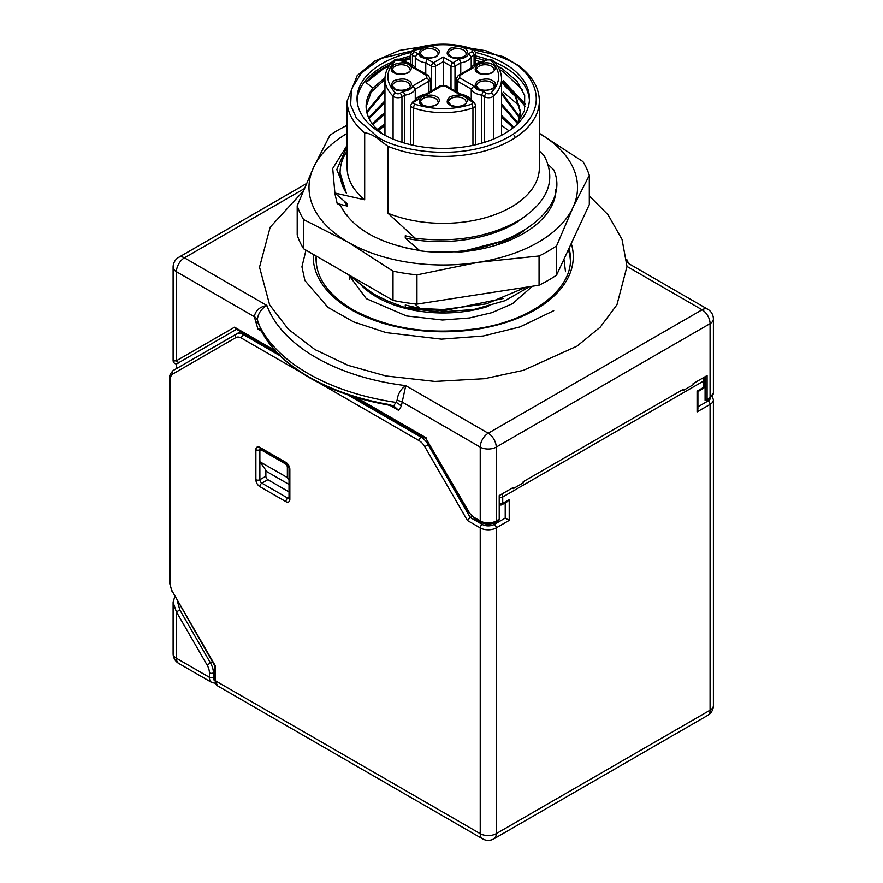 <?xml version="1.0" encoding="UTF-8"?>
<svg xmlns="http://www.w3.org/2000/svg" width="883" height="883" viewBox="0 0 883 883"><rect width="100%" height="100%" fill="white"/><g stroke="black" fill="none" stroke-linecap="round" stroke-linejoin="round"><path stroke-width="1.32" d="M474.072 64.801L474.072 55.154A5.651 3.267 180 0 0 475.727 52.848L473.487 49.249A2.826 1.634 120 0 0 472.074 49.382L472.074 51.689A2.826 1.634 60 0 1 474.072 55.154L471.224 56.799L471.224 67.958M486.555 93.333L483.133 91.357L481.721 95.154A14.415 8.322 180 0 1 475.032 92.969A14.415 8.322 180 0 1 471.246 89.106L473.829 85.982L459.745 77.847L459.745 75.541L473.829 67.406C475.021 64.514 478.122 62.726 483.133 62.042L486.555 60.055A2.826 1.634 180 0 1 490.562 60.055A2.826 1.634 180 0 1 490.992 60.386C501.202 71.258 501.202 82.13 490.992 93.002A2.826 1.634 180 0 1 490.562 93.333A2.826 1.634 180 0 1 486.555 93.333A2.826 1.634 120 0 0 484.557 96.788L481.721 95.154L481.721 143.167M415.286 67.958L415.286 56.799L417.869 53.675L414.447 51.689A2.826 1.634 180 0 1 414.999 49.139C433.84 43.245 452.67 43.245 471.511 49.139A2.826 1.181 -71.1 0 1 472.427 48.764L473.487 49.249M334.624 192.439L337.185 203.543L347.339 206.114L347.339 203.807L334.878 193.035L364.69 199.812L364.69 132.88C368.255 133.134 372.129 134.702 376.301 137.582L387.913 146.291A96.104 55.486 0 0 0 487.515 150.176A96.104 55.486 0 0 0 539.358 100.927C539.083 87.56 532.118 75.761 518.487 65.53L503.376 56.622L450.22 44.393M529.579 286.677L504.877 300.739L473.818 309.503L439.679 312.03L406.158 308.035L387.913 301.07L376.301 295.452L370.209 291.522L347.339 274.028M515.529 137.494L514.061 135.75M509.005 130.816L501.555 125.364M372.162 123.642L384.955 112.34M384.955 114.006L372.803 124.492M368.675 117.737L384.955 100.794M384.955 102.472L369.083 118.587M366.699 111.843L384.955 89.26M384.955 90.927L366.898 112.693M382.24 133.786L374.889 126.986A77.141 44.536 180 0 1 366.114 106.357A77.141 44.536 180 0 1 372.968 88.002L384.999 77.693M384.955 79.393L371.092 92.163L366.114 106.81M501.555 115.474L513.829 127.207M513.045 127.836L501.555 117.141M501.555 103.94L517.968 122.88M517.559 123.631L501.555 105.607M501.555 92.395L519.8 117.108M519.612 117.947L501.555 94.062M501.555 80.861L515.562 95.176L520.396 111.346L517.747 123.399M519.027 121.722L520.396 113.013M520.385 112.174L515.308 96.435L501.555 82.527M372.968 88.002L365.992 82.572A84.801 48.951 180 0 1 390.065 64.625M401.655 60.088A84.801 48.951 180 0 1 410.783 57.516M365.992 82.572L383.299 68.786L389.182 65.861M402.979 60.85L410.783 58.907M475.727 60.342L480.893 61.832M499.381 69.481L503.211 71.678L522.604 89.801M503.211 92.097L519.48 105.872M503.211 80.563L525.551 104.382M509.281 87.296L525.352 106.556M357.096 100.353A86.214 49.768 180 0 1 392.317 61.931M399.458 59.216A86.214 49.768 180 0 1 410.783 55.971M475.727 55.971A86.214 49.768 180 0 1 487.063 59.216M494.193 61.931A86.214 49.768 180 0 1 504.215 66.887A86.214 49.768 180 0 1 529.414 100.353M475.727 57.726L484.337 60.386M497.471 66.07L502.548 68.962L517.118 81.28L524.69 95.596L524.535 110.563L516.566 124.812M475.705 52.505A86.214 49.768 180 0 1 504.215 63.421A86.214 49.768 180 0 1 529.469 98.62A86.214 49.768 180 0 1 476.246 144.602A86.214 49.768 180 0 1 382.295 133.819A86.214 49.768 180 0 1 357.052 98.62A86.214 49.768 180 0 1 410.805 52.505M316.114 261.015A127.196 73.432 180 0 1 316.6 256.28M261.975 332.096A2.826 2.208 -28 0 1 261.81 331.842A2.826 2.208 -28 0 1 261.688 331.578A189.911 109.647 0 0 0 308.973 376.953A189.911 109.647 0 0 0 387.56 404.248L393.884 406.025L398.697 410.418L393.41 406.445L397.074 400.418C397.803 394.039 400.694 389.105 405.75 385.639L401.279 406.301L398.697 410.418L389.9 405.341M261.633 330.363L257.968 329.171L254.326 316.677C255.43 310.584 259.624 306.843 266.898 305.474C261.357 308.664 258.156 313.41 257.306 319.723L261.688 331.578M526.787 215.22L516.213 222.671C488.089 239.911 442.471 246.258 405.264 238.057L405.264 235.75L415.341 238.311L387.913 213.211A96.104 55.486 0 0 0 511.213 207.086A96.104 55.486 0 0 0 539.358 167.858L539.358 100.927M539.358 150.938L544.237 155.772C556.522 179.856 548.31 201.28 519.601 220.055C490.087 236.821 455.341 242.913 415.341 238.311M494.226 522.946L494.226 524.425L505.219 518.078L505.219 502.869M499.215 504.601A2.826 1.634 120 0 0 499.303 504.657A2.826 2.826 0 0 0 502.129 504.657A2.826 1.634 -120 0 0 502.714 503.365L509.215 499.612L509.215 520.385L496.224 527.879A11.302 6.523 180 0 1 480.231 527.879L467.416 520.484L424.778 446.643A11.302 6.523 -120 0 0 419.127 440.672L318.344 382.482M697.912 406.82L708.078 400.948L708.078 399.602M682.095 389.988L683.1 390.562L693.089 384.789L693.089 383.641L707.084 375.562L707.084 399.215A2.826 1.634 -120 0 1 706.499 400.518A2.826 1.634 -120 0 1 705.087 400.374L705.087 376.721M176.434 363.829L176.434 368.641M471.897 516.533L470.242 517.493L482.228 524.425A8.477 4.901 0 0 0 494.226 524.425L492.615 523.487M236.567 329.304L179.845 362.052A2.826 1.634 60 0 1 179.834 362.063M262.549 449.889L261.876 450.286A2.826 1.634 -120 0 0 260.463 450.142A2.826 1.634 -120 0 0 259.878 451.434L259.878 461.721L266.876 471.665L289.028 484.458M289.028 468.167L286.445 463.696A2.826 1.634 -60 0 1 285.86 462.394A5.651 3.267 60 0 1 289.856 469.326A2.826 1.634 0 0 1 289.028 468.167L289.028 498.167A2.826 1.634 0 0 0 289.856 499.325A5.651 3.267 60 0 1 285.86 501.632L259.878 486.632A5.651 3.267 60 0 1 255.882 479.701A2.826 1.634 0 0 0 259.878 479.701L259.878 461.721L287.361 477.582L289.028 479.966M261.876 450.286L285.364 463.84L286.037 463.454M288.675 466.544L287.361 467.306L287.361 477.582M287.361 467.306A2.826 1.634 -120 0 0 285.364 463.84M265.871 470.253L265.871 476.246A2.826 1.634 -120 0 0 267.869 479.701L289.028 491.919M548.177 164.558L553.762 169.834C573.553 214.757 495.617 261.026 419.855 250.783L405.264 238.057M337.185 203.543L340.374 205.386C352.339 228.322 378.233 243.267 418.034 250.22L419.855 250.783M387.913 146.291L387.913 213.211M345.11 213.509L347.339 215.353L347.339 216.39M406.158 308.035L405.264 307.295L405.264 304.988L419.855 308.487L414.745 303.862M405.264 247.748L413.972 249.547M347.339 206.114L344.381 201.357M334.878 193.035L332.725 168.465L347.151 145.287M347.151 146.159L336.787 169.569L346.324 193.09L340.087 173.024M346.324 193.09A103.168 59.569 180 0 1 340.087 172.693A103.168 59.569 180 0 1 347.151 151.037M436.301 44.393L399.502 50.408L374.767 61.059L357.207 75.563L347.151 100.927L347.151 167.858A96.104 55.486 0 0 0 364.69 199.812M503.442 240.761L460.264 251.986M495.805 245.264L517.107 235.331L524.083 230.706M483.42 293.818L449.789 299.017M525.926 287.24L486.489 303.84L443.255 309.525L419.855 308.487M503.442 298.454L443.255 310.794L405.264 307.295M568.343 249.746A127.196 73.432 180 0 1 570.396 261.015M505.219 518.078L509.215 520.385M502.129 504.657L507.217 501.721L509.215 499.612M702.404 378.266A2.826 1.634 60 0 1 703.585 381.048A2.826 1.634 180 0 0 704.413 379.889L704.413 386.235A2.826 1.634 180 0 1 703.585 387.394A2.826 1.634 -120 0 1 703 388.686L697.912 391.622L697.912 409.127L697.084 411.908L697.084 391.147L703.585 387.394L703.585 381.048L502.714 497.019L502.714 503.365A2.826 1.634 0 0 1 499.215 503.586M429.16 444.116L428.2 444.679L470.242 517.493L467.416 520.484M215.32 683.243L211.754 682.493A11.302 6.523 -60 0 1 209.414 677.316L209.414 672.868A11.302 6.523 -120 0 0 207.075 664.987L176.434 611.919L179.845 609.954L210.485 663.012L212.45 661.886M173.123 602.416L173.123 653.663A11.302 6.523 180 0 0 176.434 658.276L176.434 611.919L173.123 602.416L174.746 596.588M306.324 183.664L178.774 257.306A11.302 11.302 0 0 0 173.123 267.096L173.123 361.037L176.434 360.761L234.569 327.196L275.11 350.606M173.123 361.037C174.249 364.381 176.49 364.712 179.845 362.052L179.845 362.052A2.826 2.307 -120 0 1 176.434 360.761L176.434 271.71A11.302 6.523 0 0 1 173.123 267.096M277.008 352.659L235.739 328.829L234.569 327.196M426.092 438.73L468.73 511.61A11.302 6.523 -120 0 0 474.381 517.581L480.231 520.959L480.231 447.107L402.339 402.14A11.302 6.523 0 0 0 397.074 400.418M683.1 390.562L683.1 389.414L523.2 481.721L523.2 482.88L513.211 488.652L513.211 487.493L499.215 495.573L499.215 519.226A2.826 1.634 60 0 1 498.63 520.517L495.639 522.25A2.826 1.634 -120 0 0 496.224 520.959L499.215 519.226M513.211 488.652L512.206 488.067M401.279 406.301A11.302 8.819 31.7 0 0 395.981 402.416A191.214 110.397 180 0 1 308.046 373.509A191.214 110.397 180 0 1 257.968 322.736A11.302 2.748 -19.8 0 0 255.386 322.074M261.456 331.18L257.968 329.171L260.176 328.829A2.826 2.748 -34.3 0 0 260.485 329.414L261.81 331.842C271.324 349.48 287.218 364.756 309.48 377.692C331.809 390.485 357.946 399.558 387.869 404.933L394.293 406.92M626.82 261.511L628.464 263.2M214.58 665.495L215.408 665.981L215.408 680.782L480.231 833.673L480.231 527.879A2.826 1.634 120 0 1 482.228 524.425M176.368 368.686L240.706 331.699M387.869 404.933A2.826 0.673 -80 0 1 387.56 404.248M384.955 125.552L378.266 130.463M377.35 129.591L384.955 123.874M589.303 175.375L572.946 207.538L556.588 245.871L556.588 275.088L589.303 204.602L589.303 175.375A148.388 85.673 180 0 0 582.879 161.556L539.358 133.333A134.26 77.516 180 0 1 572.946 207.538A134.26 77.516 180 0 1 478.001 262.35A134.26 77.516 180 0 1 348.321 242.284A134.26 77.516 180 0 1 313.575 167.406A134.26 77.516 180 0 1 347.151 133.344M555.771 189.646L554.855 197.935A113.057 65.276 180 0 1 461.379 251.909L427.35 251.423M556.588 275.088A148.388 85.673 180 0 1 539.06 285.209L416.953 304.105A148.388 85.673 180 0 1 393.012 300.397L303.631 248.796A148.388 85.673 180 0 1 297.207 234.966L297.207 205.75L313.575 167.406L329.933 135.254A148.388 85.673 180 0 1 347.151 125.287M556.588 245.871A148.388 85.673 180 0 1 539.06 255.993L478.001 262.35L416.953 274.878A148.388 85.673 180 0 1 393.012 271.18L348.321 242.284L303.631 219.569A148.388 85.673 180 0 1 297.207 205.75M539.06 285.209L539.06 255.993M416.953 304.105L416.953 274.878M393.012 300.397L393.012 271.18M303.631 248.796L303.631 219.569M472.946 145.342L472.946 107.969A5.651 3.267 180 0 0 475.727 105.154L473.487 101.556A2.826 1.634 120 0 0 472.074 101.7A2.826 1.634 180 0 1 471.511 104.249C452.67 110.143 433.84 110.143 414.999 104.249A2.826 1.634 180 0 1 414.447 104.006A2.826 1.634 180 0 1 414.447 101.7L417.869 99.724L416.036 99.823L413.034 101.556L410.783 105.154L410.783 144.724M426.18 93.962L427.173 94.349L441.257 86.214L445.253 86.214L459.337 94.349C464.348 95.033 467.449 96.832 468.641 99.724L472.074 101.7M404.789 143.167L404.789 95.154L403.376 91.357L399.955 93.333A2.826 1.634 180 0 1 395.959 93.333A2.826 1.634 180 0 1 395.518 93.002C385.319 82.13 385.319 71.258 395.518 60.386A2.826 1.987 -134.3 0 0 393.542 60.662C395.639 58.951 398.244 58.708 401.368 59.923A2.826 1.634 -60 0 0 399.955 60.055L403.376 62.042L404.37 61.655M415.264 100.265L415.264 89.106L412.681 85.982C411.489 88.874 408.387 90.662 403.376 91.357M428.763 92.472L428.763 81.313A5.651 3.267 180 0 0 430.418 79.006L428.178 75.397L414.513 67.516L412.681 67.406L426.765 75.541L426.765 77.847L412.681 85.982M425.761 74.006L425.761 62.848L427.173 59.04L421.07 57.196L417.869 53.675M472.074 51.689L468.641 53.675L471.224 56.799A14.415 8.322 180 0 1 460.749 62.848L459.337 59.04L453.001 62.704A2.826 1.634 60 0 1 454.999 66.17L460.749 62.848L460.749 74.006M482.14 61.655L483.133 62.042M471.997 67.516L473.829 67.406M473.487 101.556L470.484 99.823L468.641 99.724M460.33 93.962L459.337 94.349M459.745 77.847A2.826 1.634 -60 0 0 457.747 81.313L471.246 89.106L471.246 100.265M443.255 57.075L453.001 62.704A2.826 1.634 -60 0 0 451.003 66.17L443.255 61.689L443.255 57.075L433.509 62.704L427.173 59.04M431.511 90.883L431.511 66.17A2.826 1.634 -60 0 1 433.509 62.704A2.826 1.634 60 0 1 435.507 66.17L443.255 61.689L443.255 85.221M483.133 91.357L477.03 89.503L473.829 85.982M412.438 64.801L412.438 55.154L415.286 56.799A14.415 8.322 0 0 0 419.072 60.651A14.415 8.322 0 0 0 425.761 62.848L431.511 66.17A2.826 1.634 180 0 0 435.507 66.17L435.507 88.576M450.054 56.611C453.045 58.819 457.847 58.819 464.447 56.611C468.255 52.803 468.255 50.033 464.447 48.311C461.445 46.104 456.654 46.104 450.054 48.311C446.246 52.119 446.246 54.889 450.054 56.611M463.443 50.044A8.764 5.055 180 0 1 466.014 53.62C468.255 54.746 459.524 60.552 450.76 56.545L448.487 53.62A8.764 5.055 180 0 1 453.895 48.94A8.764 5.055 180 0 1 463.443 50.044M422.074 56.611C425.065 58.819 429.855 58.819 436.456 56.611C440.275 52.803 440.275 50.033 436.456 48.311C433.465 46.104 428.674 46.104 422.074 48.311C418.255 52.119 418.255 54.889 422.074 56.611M435.462 50.044A8.764 5.055 180 0 1 438.023 53.62C440.275 54.746 431.544 60.552 422.78 56.545L420.507 53.62A8.764 5.055 180 0 1 425.915 48.94A8.764 5.055 180 0 1 435.462 50.044M478.034 72.77C481.025 74.967 485.827 74.967 492.427 72.77C496.235 68.962 496.235 66.192 492.427 64.459C489.436 62.263 484.635 62.263 478.034 64.459C474.226 68.278 474.226 71.048 478.034 72.77M491.423 66.192A8.764 5.055 180 0 1 493.994 69.768C496.235 70.894 487.504 76.711 478.741 72.704L476.467 69.768A8.764 5.055 180 0 1 481.875 65.099A8.764 5.055 180 0 1 491.423 66.192M478.034 88.929C481.025 91.126 485.827 91.126 492.427 88.929C496.235 85.11 496.235 82.351 492.427 80.618C489.436 78.421 484.635 78.421 478.034 80.618C474.226 84.426 474.226 87.196 478.034 88.929M491.423 82.351A8.764 5.055 180 0 1 493.994 85.927C496.235 87.053 487.504 92.858 478.741 88.852L476.467 85.927A8.764 5.055 180 0 1 481.875 81.247A8.764 5.055 180 0 1 491.423 82.351M450.054 105.077C453.045 107.285 457.847 107.285 464.447 105.077C468.255 101.269 468.255 98.499 464.447 96.777C461.445 94.569 456.654 94.569 450.054 96.777C446.246 100.585 446.246 103.355 450.054 105.077M463.443 98.499A8.764 5.055 180 0 1 466.014 102.086C468.255 103.201 459.524 109.017 450.76 105.011L448.487 102.086A8.764 5.055 180 0 1 453.895 97.406A8.764 5.055 180 0 1 463.443 98.499M422.074 105.077C425.065 107.285 429.855 107.285 436.456 105.077C440.275 101.269 440.275 98.499 436.456 96.777C433.465 94.569 428.674 94.569 422.074 96.777C418.255 100.585 418.255 103.355 422.074 105.077M435.462 98.499A8.764 5.055 180 0 1 438.023 102.086C440.275 103.201 431.544 109.017 422.78 105.011L420.507 102.086A8.764 5.055 180 0 1 425.915 97.406A8.764 5.055 180 0 1 435.462 98.499M394.094 72.77C397.085 74.967 401.875 74.967 408.476 72.77C412.295 68.962 412.295 66.192 408.476 64.459C405.485 62.263 400.694 62.263 394.094 64.459C390.275 68.278 390.275 71.048 394.094 72.77M407.482 66.192A8.764 5.055 180 0 1 410.043 69.768C412.284 70.894 403.553 76.711 394.8 72.704L392.527 69.768A8.764 5.055 180 0 1 397.935 65.099A8.764 5.055 180 0 1 407.482 66.192M394.094 88.929C397.085 91.126 401.875 91.126 408.476 88.929C412.295 85.11 412.295 82.351 408.476 80.618C405.485 78.421 400.694 78.421 394.094 80.618C390.275 84.426 390.275 87.196 394.094 88.929M407.482 82.351A8.764 5.055 180 0 1 410.043 85.927C412.284 87.053 403.553 92.858 394.8 88.852L392.527 85.927A8.764 5.055 180 0 1 397.935 81.247A8.764 5.055 180 0 1 407.482 82.351M450.054 44.912L485.849 50.706L509.215 60.541C531.158 70.143 557.129 107.991 509.215 136.699C459.491 164.359 393.939 149.37 377.295 136.699L356.533 118.454L350.639 104.989L351.434 89.139L361.511 72.693L381.246 58.388L436.456 44.912M488.575 306.246A93.984 54.26 180 0 1 376.798 297.074A93.984 54.26 180 0 1 361.302 285.264M486.555 60.055A2.826 1.634 60 0 0 485.142 59.923L491.974 59.923L492.968 60.662C498.608 66.203 501.467 72.318 501.555 79.006A58.3 33.653 180 0 1 493.42 96.148L493.42 139.095M471.511 104.249A2.826 1.181 -108.9 0 1 472.946 107.969A58.3 33.653 180 0 1 413.564 107.969L413.564 145.342M490.992 93.002A2.826 1.987 45.7 0 1 493.42 96.148A5.651 3.267 180 0 1 492.559 96.788A5.651 3.267 180 0 1 484.557 96.788L484.557 142.306M414.999 104.249A2.826 1.181 108.9 0 0 413.564 107.969A5.651 3.267 180 0 1 412.438 107.461A5.651 3.267 180 0 1 410.783 105.154M426.765 77.847A2.826 1.634 -120 0 1 428.763 81.313L415.264 89.106A14.415 8.322 0 0 1 404.789 95.154L401.953 96.788A5.651 3.267 180 0 1 393.95 96.788A5.651 3.267 180 0 1 393.09 96.148A2.826 1.987 -45.7 0 1 395.518 93.002M401.953 142.306L401.953 96.788A2.826 1.634 -120 0 0 399.955 93.333M316.169 256.026A127.196 73.432 0 0 0 316.059 259.017C316.324 278.2 328.542 295.077 352.725 309.646C388.321 328.862 429.944 335.165 477.615 328.553C532.173 320.419 571.687 289.37 570.451 259.017A127.196 73.432 0 0 0 569.06 248.2M571.246 243.498A130.022 75.066 180 0 1 503.431 323.255A130.022 75.066 180 0 1 351.313 309.79A130.022 75.066 180 0 1 313.299 254.37M178.774 257.306A11.302 6.523 60 0 1 184.426 257.858L266.898 305.474A180.298 104.095 0 0 0 315.772 357.427A180.298 104.095 0 0 0 405.75 385.639L488.222 433.255L702.084 309.79L626.985 266.434M347.151 100.927A96.104 55.486 0 0 0 364.69 132.88M261.048 449.028L259.878 449.701L259.878 451.434M267.869 479.701L261.876 483.167A2.826 1.634 -120 0 1 259.878 479.701L265.871 476.246M259.878 486.632A2.826 1.634 -60 0 1 261.876 483.167L287.858 498.167L289.028 497.493M285.86 501.632A2.826 1.634 -60 0 1 287.858 498.167A2.826 1.634 -120 0 0 289.017 498.409M260.242 448.586A2.826 1.634 -120 0 0 259.878 449.701A2.826 1.634 0 0 1 255.882 449.701A5.651 3.267 60 0 1 259.878 447.394L285.86 462.394M260.463 448.409L260.463 448.685A2.826 1.634 -60 0 1 259.878 447.394M289.856 469.326L289.856 499.325M255.882 479.701L255.882 449.701M301.18 372.582L241.534 338.145A11.302 6.523 -120 0 0 235.882 337.582L172.781 374.017A11.302 6.523 -120 0 0 170.441 379.193L170.441 584.259A11.302 6.523 -120 0 0 172.781 592.14L215.408 665.981M494.226 524.425A2.826 1.634 60 0 1 496.224 527.879L496.224 833.673L710.075 710.208A11.302 6.523 -120 0 1 707.736 715.385A11.302 11.302 0 0 0 713.387 705.594L713.387 399.8A11.302 6.523 180 0 1 710.075 404.414A2.826 1.634 60 0 0 708.078 400.948A8.477 4.901 0 0 0 710.495 398.123M214.58 672.195L213.41 672.868L213.41 677.316A8.477 4.901 120 0 0 214.646 680.815M499.215 497.239A2.826 1.634 0 0 0 502.714 497.019A2.826 1.634 60 0 0 501.544 494.226M713.387 705.594A11.302 6.523 180 0 1 710.075 710.208L710.075 404.414L697.084 411.908M177.373 601.135L179.845 609.954M207.075 664.987L210.485 663.012A14.128 8.157 60 0 1 213.41 672.868A2.826 1.634 0 0 1 209.414 672.868M211.754 682.493L178.774 663.453A11.302 6.523 120 0 1 176.434 658.276L209.414 677.316A2.826 1.634 0 0 0 213.41 677.316M425.981 438.619L468.277 511.864L474.966 518.873A2.826 1.634 -60 0 1 474.381 517.581M356.302 397.482L426.092 437.78M257.306 319.723A11.302 6.523 -0 0 0 254.326 316.677L176.434 271.71A11.302 6.523 120 0 1 184.426 257.858L304.171 188.73M495.639 522.25C490.694 524.657 485.76 524.657 480.816 522.25A2.826 1.634 -60 0 1 480.231 520.959A11.302 6.523 0 0 0 496.224 520.959L496.224 447.107L710.075 323.642A11.302 6.523 0 0 0 713.387 319.017A11.302 11.302 0 0 0 707.736 309.227L628.53 263.498M707.084 399.215L710.075 397.493A2.826 1.634 60 0 1 709.49 398.785L713.387 392.869L713.387 319.017M707.736 309.227A11.302 6.523 -60 0 0 702.084 309.79A11.302 6.523 60 0 1 710.075 323.642L710.075 397.493A11.302 6.523 0 0 0 713.387 392.869M242.88 333.542A2.826 2.307 60 0 0 239.459 332.251L236.467 333.984L239.459 332.251A14.128 8.157 -120 0 1 240.772 331.732M217.748 685.959L214.58 679.623A2.826 1.634 0 0 0 215.408 680.782A11.302 6.523 120 0 0 217.748 685.959L482.571 838.85A11.302 6.523 120 0 1 480.231 833.673A11.302 6.523 0 0 0 496.224 833.673A11.302 6.523 -120 0 1 493.884 838.85L707.736 715.385M347.35 394.624L421.125 437.217L422.295 436.544M419.127 440.672A2.826 1.634 120 0 1 421.125 437.217A14.128 8.157 60 0 1 428.2 444.679L424.778 446.643M480.231 447.107A11.302 6.523 0 0 0 496.224 447.107A11.302 6.523 60 0 0 488.222 433.255A11.302 6.523 120 0 0 480.231 447.107M214.624 665.65L172.781 592.14M170.441 581.952L170.441 379.193A2.826 1.634 0 0 1 169.613 378.034C169.194 375.849 170.452 373.31 173.366 370.407L236.467 333.984A14.128 8.157 60 0 1 243.531 334.679L280.088 355.794M172.328 592.405L169.613 583.111A2.826 1.634 0 0 0 170.441 584.259M244.701 334.006L243.531 334.679A2.826 1.634 120 0 0 241.534 338.145M172.781 374.017A2.826 2.307 60 0 1 173.366 370.407L236.467 333.984A2.826 2.307 60 0 0 235.882 337.582M417.869 99.724C419.061 96.832 422.162 95.033 427.173 94.349M414.447 101.7A2.826 1.634 -120 0 0 413.034 101.556M403.376 62.042C408.387 62.726 411.489 64.514 412.681 67.406M414.999 49.139A2.826 1.181 71.1 0 0 414.083 48.764L410.783 52.848A5.651 3.267 180 0 0 412.438 55.154A2.826 1.634 -60 0 1 414.447 51.689M468.641 53.675C467.449 56.567 464.348 58.355 459.337 59.04M471.986 67.516L458.332 75.397A2.826 1.634 60 0 1 459.745 75.541M460.253 93.918L446.666 86.07A2.826 1.634 120 0 0 445.253 86.214M426.257 93.918L439.844 86.07A2.826 1.634 60 0 1 441.257 86.214M428.178 75.397A2.826 1.634 120 0 0 426.765 75.541M395.518 60.386L399.955 60.055M492.968 60.662A2.826 1.987 134.3 0 0 490.992 60.386M471.511 49.139L472.074 49.382M457.747 92.472L457.747 81.313A5.651 3.267 180 0 1 456.092 79.006L456.092 91.512M451.003 88.576L451.003 66.17A2.826 1.634 0 0 0 454.999 66.17L454.999 90.883M393.09 139.095L393.09 96.148A58.3 33.653 180 0 1 384.955 79.006L384.955 135.287M303.079 191.335L270.176 227.185L259.536 267.174L269.635 304.867L288.421 329.315L314.933 349.58L348.034 365.341L385.926 375.97L434.933 381.434L484.546 378.697L523.409 370.341L577.04 346.136L600.263 327.14L616.963 304.723L626.985 266.445L622.04 239.47L608.056 214.801L589.303 195.871M553.74 310.706L519.955 326.942L483.189 336.026L441.434 339.149L386.18 332.637L353.697 321.931L327.913 307.339L304.911 280.551L301.931 266.798L305.982 250.154M565.506 271.71L563.939 259.238M532.438 286.235L512.637 303.609L492.052 312.626L469.436 317.979L442.504 319.999L406.489 315.948L366.313 298.664L349.756 276.335M501.555 79.006L501.555 135.287M261.721 449.414L260.463 450.142M349.271 279.79L349.271 275.926M340.087 172.693L340.087 173.333M260.463 448.685L286.445 463.696M704.413 379.889A2.826 2.826 0 0 0 703.376 377.703M703 388.686A2.826 2.826 0 0 0 704.413 386.235M713.387 399.8L712.261 396.335M352.759 396.39L426.025 438.685M474.966 518.873L480.816 522.25M706.499 400.518L709.49 398.785M626.632 259.205L628.652 263.576M173.123 653.663A11.302 11.302 0 0 0 178.774 663.453M214.58 679.623L214.58 665.583M169.613 378.034L169.613 583.111M482.571 838.85A11.302 11.302 0 0 0 493.884 838.85M415.418 100.507C416.268 97.605 419.911 95.408 426.357 93.907M415.131 68.201C414.282 65.298 410.628 63.09 404.204 61.6M404.293 61.611L401.368 59.923M485.142 59.923L482.228 61.611M482.317 61.6C475.893 63.079 472.25 65.276 471.379 68.201M471.092 100.507C470.242 97.605 466.599 95.397 460.153 93.907M458.332 75.397L456.092 79.006M439.844 86.07L446.666 86.07M410.783 52.848L410.783 63.686M393.542 60.662C387.902 66.203 385.043 72.318 384.955 79.006M475.727 105.154L475.727 144.724M430.418 79.006L430.418 91.512M475.727 52.848L475.727 63.686M414.083 48.764C433.531 42.627 452.979 42.627 472.427 48.764"/></g></svg>

